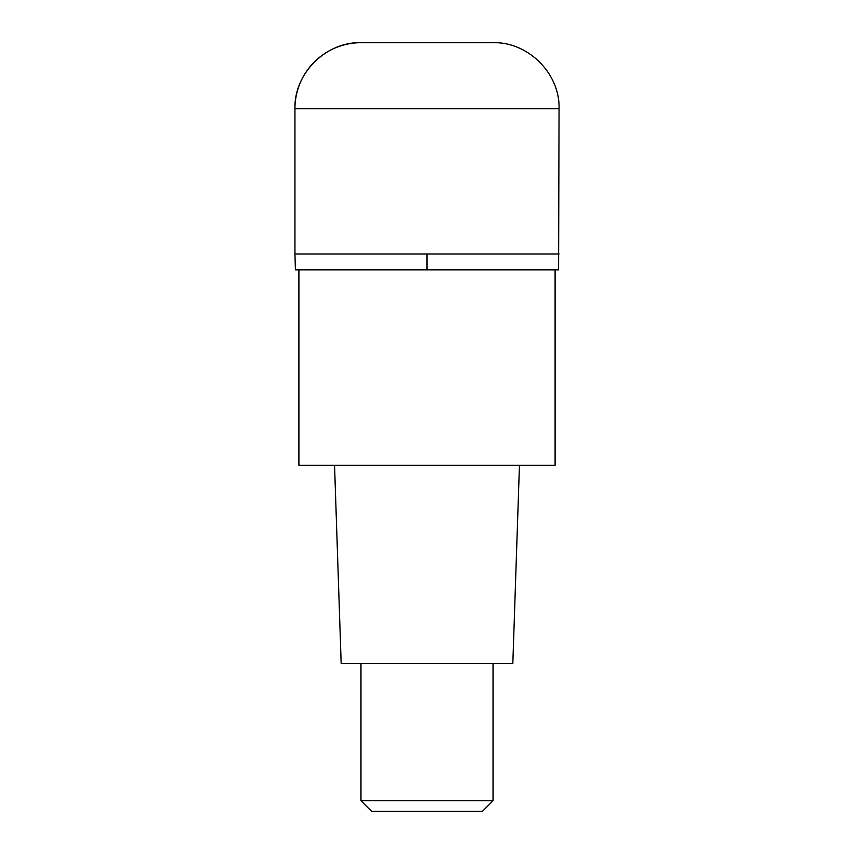 <?xml version="1.0" encoding="UTF-8"?>
<svg xmlns="http://www.w3.org/2000/svg" width="854" height="854" viewBox="0 0 854 854"><rect width="100%" height="100%" fill="white"/><g stroke="black" fill="none" stroke-linecap="round" stroke-linejoin="round"><path stroke-width="1.28" d="M427 254.001L559.06 254.001L294.94 254.001L427 254.001L427 269.843L558.591 269.843L559.06 108.736L294.94 108.736L294.94 254.001L294.94 108.736C293.904 73.604 325.844 41.665 360.964 42.7A66.036 66.036 0 0 0 294.94 108.736M559.06 108.736C560.096 73.604 528.156 41.665 493.036 42.7L360.964 42.7M294.94 254.001L295.409 269.843L427 269.843M298.9 269.843L298.9 465.302L555.1 465.302L555.1 269.843M334.554 465.302L341.162 663.387L512.838 663.387L519.445 465.302M493.036 800.732L482.467 811.3L371.533 811.3L360.964 800.732L493.036 800.732L493.036 663.387M360.964 800.732L360.964 663.387"/></g></svg>
